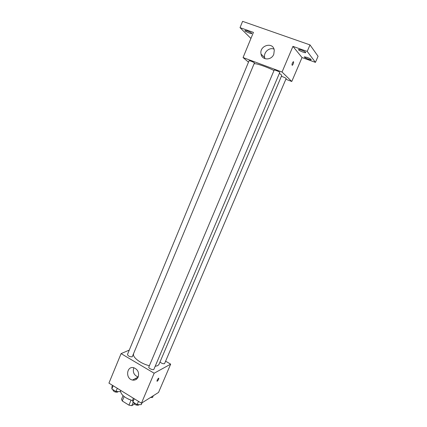 <?xml version="1.0" encoding="UTF-8"?>
<svg xmlns="http://www.w3.org/2000/svg" width="427" height="427" viewBox="0 0 427 427"><rect width="100%" height="100%" fill="white"/><g stroke="black" fill="none" stroke-linecap="round" stroke-linejoin="round"><path stroke-width="0.64" d="M131.041 400.195L128.954 405.154L122.277 400.99L121.54 399.25L123.045 395.642M134.42 404.049L131.82 405.65L128.954 405.154M133.267 402.223L131.82 405.65M130.924 400.152L127.764 398.823M124.129 396.56L122.277 400.99M120.451 391.047C121.193 395.092 125.319 398.322 132.84 400.723M133.806 379.379L133.822 380.158L133.806 379.379M135.45 378.498L136.539 379.155M165.697 361.253L170.667 364.14L158.545 392.434L141.444 403.189L108.933 383.131L121.092 353.615L129.274 350.103M155.172 366.302L157.744 365.656L158.967 364.412L281.719 75.52L281.286 74.752L279.375 73.369M133.603 353.988C132.247 357.26 141.006 363.863 149.386 365.715M170.667 364.14L154.163 373.219L121.092 353.615M132.237 356.828L254.471 62.844C252.304 61.563 250.516 60.847 249.096 60.703L127.465 354.479C128.143 356.113 129.733 356.897 132.237 356.828M160.013 361.952C161.449 363.35 162.959 363.916 164.544 363.665L286.197 78.435C284.942 77.602 283.336 76.903 281.372 76.342M153.933 369.227C153.501 370.593 148.142 368.304 148.826 367.044L274.198 70.049C274.246 69.548 280.117 72.008 279.786 72.387L153.933 369.227M154.163 373.219L141.444 403.189M138.188 376.972C137.003 379.411 135.113 380.436 132.535 380.057C125.122 378.792 126.573 365.507 133.891 367.764C137.889 369.531 139.319 372.6 138.188 376.972M158.534 378.231L158.609 378.194C158.977 378.882 158.502 379.907 157.179 381.274C156.784 380.676 157.232 379.662 158.534 378.231M158.78 378.189C158.828 379.203 158.294 380.233 157.179 381.268L157.008 381.274M138.177 376.998C133.998 375.296 132.53 372.211 133.784 367.738M254.236 63.89C254.689 62.796 265.722 66.452 274.011 70.498M285.967 79.305L291.774 81.477L282.044 72.03L243.059 57.554L248.487 62.166M307.21 51.427L310.007 44.91L318.067 56.284L315.441 62.358L307.21 51.427L292.938 46.378L282.044 72.03M291.774 81.477L302.028 57.549L315.441 62.358M310.007 44.91L242.595 21.35L240.027 27.654L250.932 38.451M243.059 57.554L253.43 32.393L240.027 27.654M273.776 54.282C271.433 60.57 261.991 60.388 261.057 54.112C258.981 45.54 273.12 41.296 274.283 50.226L273.776 54.282M302.028 57.549L292.938 46.378M293.477 61.685L293.541 61.734C293.691 62.977 293.264 64.183 292.265 65.358C291.689 64.658 292.031 63.442 293.28 61.718L293.546 61.734C293.691 62.972 293.264 64.183 292.265 65.358L292.265 65.358M264.986 58.696L264.633 57.533C263.368 52.414 269.362 47.002 274.011 49.126M247.302 30.936C250.067 32.014 251.588 32.879 251.866 33.53C251.722 34.331 244.447 31.203 244.906 30.53L247.302 30.936M307.04 57.367C309.634 58.366 311.027 59.15 311.23 59.716C311.08 60.495 303.843 57.517 304.307 56.871L307.04 57.367M301.345 50.087C304.077 51.133 305.545 51.971 305.759 52.59C305.588 53.439 298.035 50.317 298.532 49.607C298.751 49.361 299.69 49.521 301.345 50.087M142.074 402.789L141.289 404.647L137.115 404.609L132.861 401.972L132.818 399.41L133.336 398.188M138.492 401.364L137.115 404.609M134.222 398.733L132.861 401.972M133.827 402.57L133.784 402.666C134.414 404.566 136.01 405.388 138.567 405.132L138.924 404.625M120.718 390.401L120.211 391.623L115.979 391.511L111.837 388.949L111.97 386.531L112.472 385.314M117.313 388.303L115.979 391.511M113.16 385.741L111.837 388.949M112.915 389.616L112.856 389.76C113.454 391.554 115.023 392.344 117.558 392.125L117.975 391.564M153.298 395.733L152.535 397.521L150.517 397.484M149.434 398.161L150.139 397.734M133.427 379.582L133.187 380.147M138.151 377.057L132.535 380.057M264.633 57.533L261.057 54.112"/></g></svg>
